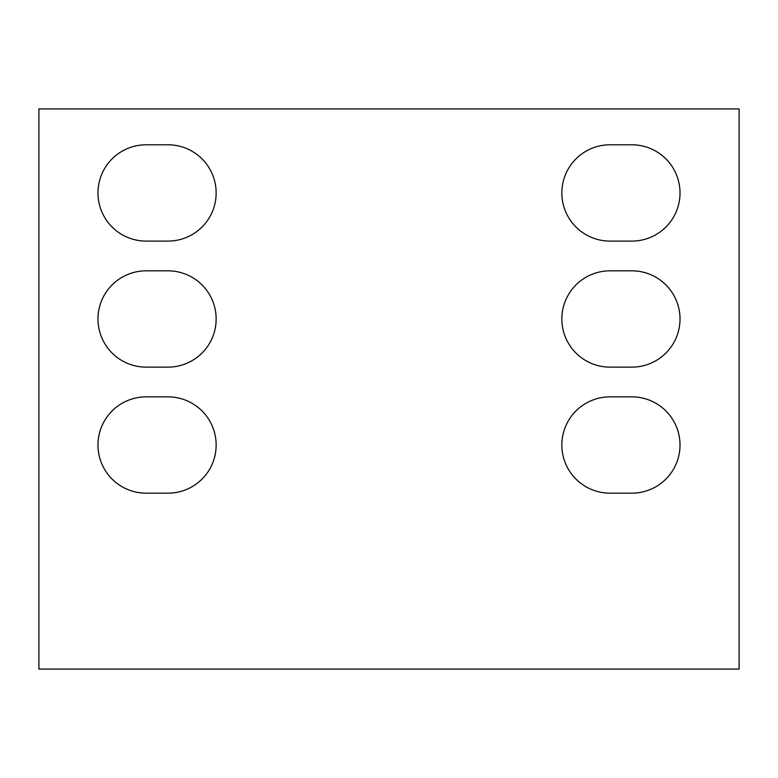 <?xml version="1.0" encoding="UTF-8"?>
<svg xmlns="http://www.w3.org/2000/svg" width="778" height="778" viewBox="0 0 778 778"><rect width="100%" height="100%" fill="white"/><g stroke="black" fill="none" stroke-linecap="round" stroke-linejoin="round"><path stroke-width="1.17" d="M739.1 669.08L38.9 669.08L38.9 108.92L739.1 108.92L739.1 669.08M168.009 241.092A48.139 48.139 0 0 0 216.148 192.954A48.139 48.139 0 0 0 168.009 144.796L146.118 144.796A48.139 48.139 0 0 0 97.979 192.934A48.139 48.139 0 0 0 146.118 241.092L168.009 241.092M216.148 318.99L216.148 318.97A48.139 48.139 0 0 0 168.009 270.832L146.118 270.832A48.139 48.139 0 0 0 97.979 318.97A48.139 48.139 0 0 0 146.118 367.128L168.009 367.128A48.139 48.139 0 0 0 216.148 318.99M216.148 445.026L216.148 445.006A48.139 48.139 0 0 0 168.009 396.868L146.118 396.868A48.139 48.139 0 0 0 97.979 445.006A48.139 48.139 0 0 0 146.118 493.164L168.009 493.164A48.139 48.139 0 0 0 216.148 445.026M561.852 445.026L561.852 445.006A48.139 48.139 0 0 1 609.991 396.868L631.882 396.868A48.139 48.139 0 0 1 680.021 445.006L680.021 445.006A48.139 48.139 0 0 1 631.882 493.164L609.991 493.164A48.139 48.139 0 0 1 561.852 445.026M609.991 270.832L631.882 270.832A48.139 48.139 0 0 1 680.021 318.97L680.021 318.97A48.139 48.139 0 0 1 631.882 367.128L609.991 367.128A48.139 48.139 0 0 1 561.852 318.99L561.852 318.97A48.139 48.139 0 0 1 609.991 270.832M680.021 192.954L680.021 192.934A48.139 48.139 0 0 1 631.882 241.092L609.991 241.092A48.139 48.139 0 0 1 561.852 192.954L561.852 192.934A48.139 48.139 0 0 1 609.991 144.796L631.882 144.796A48.139 48.139 0 0 1 680.021 192.934"/></g></svg>
